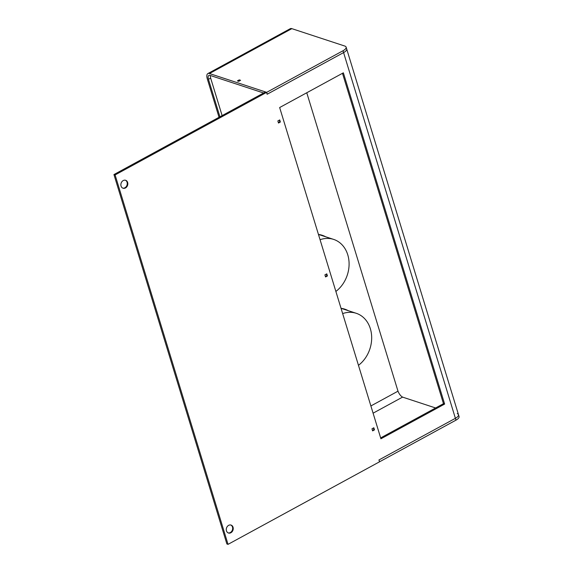 <?xml version="1.0" encoding="UTF-8"?>
<svg xmlns="http://www.w3.org/2000/svg" width="573" height="573" viewBox="0 0 573 573"><rect width="100%" height="100%" fill="white"/><g stroke="black" fill="none" stroke-linecap="round" stroke-linejoin="round"><path stroke-width="0.86" d="M348.241 310.666A29.932 24.367 108.2 0 0 344.831 309.176A29.932 24.367 108.2 0 0 341.042 308.331M344.251 308.997A29.932 24.367 -71.8 0 1 347.088 310.287M325.65 236.778A29.932 24.367 108.2 0 0 322.241 235.295A29.932 24.367 108.2 0 0 318.452 234.443M321.661 235.109A29.932 24.367 -71.8 0 1 324.497 236.398M379.476 461.709L379.054 459.911L455.399 418.311L378.946 459.969L379.512 461.817L228.033 544.35L115.094 174.937L266.567 92.403L267.133 94.251L343.585 52.594A7.657 2.908 -17 0 0 346.686 48.963A7.657 2.908 163 0 1 343.585 52.594L267.24 94.187L266.681 92.339L343.019 50.746A7.657 2.908 163 0 0 346.121 47.122A7.657 2.908 163 0 0 344.839 46.062L291.843 28.65A7.657 3.359 -118.6 0 0 290.253 28.7L207.863 73.588A7.657 3.359 -118.6 0 0 207.304 78.924L219.036 117.293M266.681 92.339L209.46 73.537A7.657 3.359 -118.6 0 0 207.863 73.588M240.567 80.306L239.256 79.876L237.394 80.893L238.697 81.323L240.567 80.306M379.62 461.759L455.965 420.159A7.657 2.908 -17 0 0 459.059 416.535L458.493 414.687A7.657 2.908 -17 0 0 457.211 413.634M263.623 92.998L210.026 75.385A5.565 2.442 61.4 0 0 208.866 75.421A5.565 2.442 61.4 0 0 208.457 79.303L219.925 116.813M343.019 50.746L455.399 418.311A7.657 2.908 -17 0 0 458.493 414.687A7.657 2.908 -17 0 1 455.399 418.311L455.965 420.159M210.413 75.514A5.845 2.564 -118.6 0 0 210.728 78.351L222.123 115.61M239.256 79.876L239.478 80.6M230.769 524.997A4.176 3.402 -71.8 0 1 232.48 527.06A4.176 3.402 -71.8 0 1 231.693 531.321A4.176 3.402 -71.8 0 1 228.176 532.904M226.464 530.842A4.176 3.402 108.2 0 0 228.455 533.012A4.176 3.402 108.2 0 0 232.158 531.658A4.176 3.402 108.2 0 0 233.053 527.246A4.176 3.402 108.2 0 0 231.062 525.076A4.176 3.402 108.2 0 0 227.366 526.429A4.176 3.402 108.2 0 0 226.464 530.842M125.358 180.209A4.176 3.402 -71.8 0 1 127.07 182.271A4.176 3.402 -71.8 0 1 126.282 186.54A4.176 3.402 -71.8 0 1 122.765 188.116M121.053 186.053A4.176 3.402 108.2 0 0 123.045 188.223A4.176 3.402 108.2 0 0 126.748 186.87A4.176 3.402 108.2 0 0 127.643 182.465A4.176 3.402 108.2 0 0 125.652 180.287A4.176 3.402 108.2 0 0 121.956 181.641A4.176 3.402 108.2 0 0 121.053 186.053M380.923 438.782L444.634 404.065L343.363 72.821L279.653 107.538L380.923 438.782M371.977 428.79L373.84 427.773L374.484 429.865L372.615 430.882L371.977 428.79M324.912 274.868L326.782 273.851L327.427 275.942L325.557 276.96L324.912 274.868M277.855 120.946L279.724 119.922L280.362 122.02L278.499 123.037L277.855 120.946M380.658 437.915L443.481 403.686L342.475 73.308M266.567 92.403L265.414 92.024L113.941 174.557L226.879 543.97L228.033 544.35M115.094 174.937L113.941 174.557M435.616 407.976L402.955 397.239A6.267 2.75 61.4 0 1 397.805 390.564L306.763 92.769M373.933 429.686L374.484 429.865M326.875 275.763L327.427 275.942M279.817 121.841L280.362 122.02M443.481 403.686L444.634 404.065M326.381 274.066L326.889 275.749L325.428 276.544M373.438 427.988L373.954 429.671L372.486 430.473M239.822 80.714L238.289 81.187M279.316 120.144L279.832 121.827L278.371 122.622M320.063 239.715A29.581 24.087 -71.8 0 1 333.651 239.407A29.581 24.087 -71.8 0 1 347.761 254.799A29.581 24.087 -71.8 0 1 335.878 291.442M318.502 234.608A29.581 24.087 -71.8 0 1 320.98 235.245L333.651 239.407M342.654 313.603A29.581 24.087 -71.8 0 1 356.241 313.295A29.581 24.087 -71.8 0 1 370.344 328.68A29.581 24.087 -71.8 0 1 358.469 365.323M341.093 308.489A29.581 24.087 -71.8 0 1 343.571 309.126L356.241 313.295M209.46 73.537L291.843 28.65M373.095 413.176L402.597 397.096M208.457 79.303L210.656 78.1M370.889 405.949L398.006 391.173M458.493 414.687L346.121 47.122"/></g></svg>
